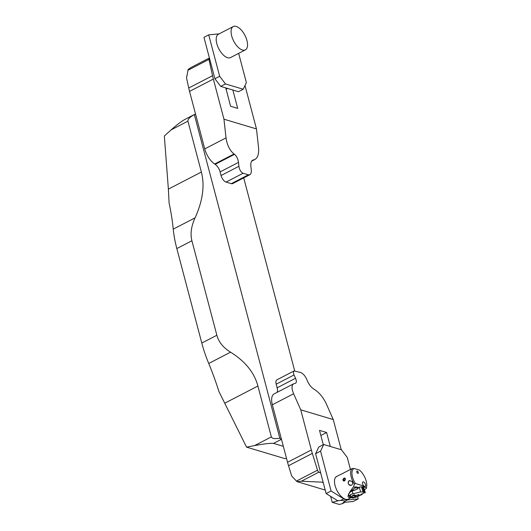 <?xml version="1.0" encoding="UTF-8"?>
<svg xmlns="http://www.w3.org/2000/svg" width="531" height="531" viewBox="0 0 531 531"><rect width="100%" height="100%" fill="white"/><g stroke="black" fill="none" stroke-linecap="round" stroke-linejoin="round"><path stroke-width="0.8" d="M342.316 503.68L339.302 504.45L332.207 502.326L338.121 500.813L337.49 500.627L340.517 500.474C343.809 500.328 345.05 500.7 344.254 501.596L342.316 503.68L345.037 502.266L353.268 501.476L358.226 498.908L357.602 496.531M337.49 500.627L326.134 493.564L315.6 453.693L318.746 447.049L323.704 444.487L341.44 449.79L347.267 457.437L350.44 469.444M332.207 502.326L330.634 496.359M348.854 498.848A12.784 6.14 -117.4 0 1 348.376 499.153A12.784 6.14 -117.4 0 1 345.535 499.286A12.784 6.14 -117.4 0 1 335.911 488.108A12.784 6.14 -117.4 0 1 336.621 476.453A12.784 6.14 -117.4 0 1 337.152 476.241M348.655 498.954A12.784 6.14 -117.4 0 1 348.276 499.206M336.528 476.506A12.784 6.14 -117.4 0 1 336.953 476.34M326.134 493.564L331.092 490.996L320.558 451.131L323.704 444.487M331.092 490.996L343.696 498.835L340.517 500.474M358.226 498.908L347.427 499.95A13.295 6.385 -117.4 0 1 343.696 498.835M320.558 451.131L315.6 453.693M233.275 26.55L218.394 34.249A13.142 6.312 62.6 0 0 217.664 46.237A13.142 6.312 62.6 0 0 227.553 57.726A13.142 6.312 62.6 0 0 230.474 57.587L245.355 49.887A13.142 6.312 -117.4 0 1 242.435 50.027A13.142 6.312 -117.4 0 1 232.538 38.537A13.142 6.312 -117.4 0 1 233.275 26.55A13.142 6.312 -117.4 0 1 244.917 35.318A13.142 6.312 -117.4 0 1 245.355 49.887M219.661 76.285L225.496 83.931L220.737 86.394L214.902 78.754L219.661 76.285L208.723 34.86L219.157 33.858M238.651 53.359L246.377 82.597L243.231 89.241L225.496 83.931M220.737 86.394L238.472 91.704L243.231 89.241M208.723 34.86L203.957 37.329L214.902 78.754M227.759 88.498L226.093 89.168M351.057 491.202A6.113 2.257 -14.8 0 1 355.378 489.881M365.202 486.442A2.549 1.228 62.6 0 0 365.341 484.113A2.549 1.228 62.6 0 0 363.423 481.882A2.549 1.228 -117.4 0 1 365.341 484.113A2.549 1.228 -117.4 0 1 365.202 486.442A2.549 1.228 -117.4 0 1 362.938 484.737A2.549 1.228 -117.4 0 1 362.859 481.909A2.549 1.228 -117.4 0 1 363.423 481.882A2.549 1.228 62.6 0 0 362.852 481.909M357.25 471.083A1.274 0.611 -117.4 0 1 358.213 472.205A1.274 0.611 -117.4 0 1 358.14 473.367A1.274 0.611 -117.4 0 1 357.011 472.517A1.274 0.611 -117.4 0 1 356.965 471.097A1.274 0.611 -117.4 0 1 357.25 471.083M358.113 473.38A1.274 0.611 62.6 0 0 358.146 472.198A1.274 0.611 62.6 0 0 357.197 471.11A1.274 0.611 62.6 0 0 356.938 471.116M352.212 481.697C353.002 483.383 352.697 484.591 351.29 485.321C347.878 484.67 347.327 483.064 349.63 480.502L352.212 481.697M349.61 480.509A2.549 2.23 -108.4 0 0 351.018 485.394M344.599 480.077L344.818 479.347M366.662 486.429L366.516 487.365A12.731 6.113 -117.4 0 1 366.244 488.5L366.324 487.73A11.815 5.675 62.6 0 0 366.662 486.429A11.815 5.675 62.6 0 0 359.414 470.074L354.131 468.495L352.245 468.515L340.729 474.468M340.51 474.502L336.568 476.539A12.731 6.113 62.6 0 0 335.267 477.807M346.491 499.479A12.731 6.113 62.6 0 0 348.27 499.147L351.303 497.58M354.131 468.495A11.815 5.675 62.6 0 0 355.358 483.489L354.363 484.245L353.573 486.774C347.254 494.826 346.365 498.363 350.898 497.381M364.439 489.781L366.244 488.5M354.363 484.245A12.731 6.113 -117.4 0 1 352.245 468.515M345.057 480.442L343.809 481.093L342.94 480.289L342.986 479.301L343.982 478.139L344.725 478.053L345.316 478.637L345.057 480.442M366.324 487.73L363.609 486.914L363.337 485.878L355.358 483.489M353.573 486.774L355.339 487.299L350.792 491.44C349.225 492.927 348.555 494.235 348.774 495.363L349.046 495.901M354.403 488.155A6.113 2.257 -14.8 0 1 358.252 488.042M363.337 485.878L362.6 487.007M358.637 487.597L355.71 486.728L355.339 487.299M343.975 481.086L344.008 481.099A1.527 1.215 106.7 0 1 344.851 478.159A1.527 1.215 106.7 0 1 345.05 478.245M345.137 478.338A1.5 1.195 -73.3 0 0 343.298 479.154A1.5 1.195 -73.3 0 0 344.101 481.086M344.931 480.608A1.274 1.016 106.7 0 1 344.101 478.477A1.274 1.016 106.7 0 1 345.429 479.267M363.629 488.089L363.377 487.239L362.434 486.96L363.947 492.018L363.529 492.144L364.392 492.775L360.722 494.427L362.242 494.394L361.146 494.938M364.007 492.423L362.792 488.148L363.848 488.108L365.268 492.549L364.392 492.775L365.082 492.834L364.173 492.356L362.879 488.022L363.974 488.215M362.434 486.96L361.465 486.821L363.058 492.005L363.529 492.144M363.058 492.005L360.668 491.912L359.208 487.159L357.204 489.184L352.245 491.075A5.987 2.21 165.2 0 0 350.095 492.151M352.02 497.886L351.476 497.64C350.38 496.83 350.228 495.702 351.011 494.261L360.668 491.912M352.803 498.038L351.476 497.64L351.768 496.14L359.354 494.746L358.033 496.279L352.803 498.038L356.142 497.189L361.551 494.753M362.169 493.777L362.242 494.394M358.604 494.567A3.69 1.361 -14.8 0 1 356.865 496.651A3.69 1.361 -14.8 0 1 352.332 497.275A3.69 1.361 -14.8 0 1 351.781 496.14A3.69 1.361 -14.8 0 1 351.841 496.06M351.867 496.034A3.465 1.281 165.2 0 0 351.801 496.458A3.465 1.281 165.2 0 0 351.854 496.578M361.465 486.821L359.208 487.159M351.011 494.261L349.126 496.2L351.688 497.766M354.303 496.299L354.19 495.874L355.086 495.41L356.135 495.35L356.268 495.762L355.352 496.239L354.303 496.299L354.17 495.888M355.352 496.239L355.133 495.41M358.126 494.507A3.465 1.281 -14.8 0 1 358.564 494.938A3.465 1.281 -14.8 0 1 355.544 497.062A3.465 1.281 -14.8 0 1 351.867 496.711A3.465 1.281 -14.8 0 1 354.489 494.706M363.861 492.33L365.268 492.549M365.082 492.834L363.848 488.108M195.627 114.397A5.091 2.443 62.6 0 0 194.499 114.45A5.091 2.443 62.6 0 0 194.313 114.57L279.83 438.228A5.091 2.443 62.6 0 0 281.47 439.283L273.531 443.392L283.328 446.325M294.685 370.817L243.709 177.885M273.531 443.392C270.777 443.04 264.451 443.777 254.561 445.595L246.55 447.142L218.905 391.473A173.159 83.155 62.6 0 0 208.729 363.469A86.58 41.577 -117.4 0 1 201.793 343.053L176.83 248.568A86.58 41.577 -117.4 0 1 173.239 229.146L195.056 217.856C202.789 200.831 204.893 185.558 201.375 172.044L187.934 121.168L171.141 129.863C176.823 124.812 181.509 121.28 185.186 119.269L194.499 114.45M201.375 172.044L168.373 189.122L169.09 202.948A173.159 83.155 -117.4 0 1 173.239 229.146M246.55 447.142L284.974 458.638L286.508 458.346M168.373 189.122L164.338 135.989L171.141 129.863M254.561 445.595L271.354 436.907L257.913 386.03C254.296 372.55 245.176 361.266 230.547 352.179L208.729 363.469M201.793 343.053L216.867 335.253L191.903 240.762L176.83 248.568M194.313 114.57C189.799 117.172 187.669 119.375 187.934 121.168M195.056 217.856C191.193 226.365 190.144 234.005 191.903 240.762M216.867 335.253C218.672 341.991 223.239 347.632 230.547 352.179M271.354 436.907C272.005 438.56 274.832 439.004 279.83 438.228M295.528 378.291C296.61 380.893 296.61 382.559 295.508 383.276L293.67 383.78C291.479 385.227 291.466 388.553 293.63 393.763L300.752 409.846L333.262 419.576L326.147 403.494C323.193 397.321 319.25 392.615 314.332 389.369L313.794 389.05C311.332 387.424 309.361 385.075 307.887 381.988L306.407 378.643C304.827 375.497 302.896 373.452 300.612 372.503L294.068 370.95C293.185 371.527 293.185 372.862 294.048 374.946L295.528 378.291L277.149 387.803L276.193 384.185A6.113 2.934 -117.4 0 1 276.93 379.824L294.068 370.95M300.752 409.846L311.352 449.969A50.93 24.459 62.6 0 0 312.328 453.394L288.525 465.714L291.711 476.061L296.451 481.079L317.498 470.187A2.038 0.976 62.6 0 0 318.912 472.145L320.731 473.114M288.525 465.714A50.93 24.459 -117.4 0 1 287.55 462.295L311.352 449.969M293.63 393.763L272.35 404.775L287.55 462.295M272.35 404.775A15.28 7.334 -117.4 0 1 274.195 393.863L293.67 383.78M277.082 392.369A7.64 3.671 62.6 0 0 277.149 387.803M333.262 419.576L341.227 449.73M330.295 446.458L326.605 432.506L319.516 430.382L323.293 444.699M312.328 453.394L317.498 470.187M323.133 482.201L301.389 481.212L297.028 481.63L296.451 481.079M322.622 482.46L323.253 482.652M325.211 490.067L297.028 481.63M326.605 432.506L320.863 435.48M249.816 174.726L232.684 183.593A6.113 2.934 -117.4 0 1 231.324 183.653L226.06 182.08L243.118 173.252L248.382 174.825L249.816 174.726C250.997 173.989 251.482 172.409 251.276 169.986L250.844 166.097C250.586 163.063 251.196 161.092 252.67 160.17L254.893 159.473C257.84 157.634 259.062 153.685 258.544 147.618L256.473 128.927L245.866 88.796A50.93 24.459 62.6 0 0 244.957 85.591M204.747 148.906L226.027 137.887C227.069 145.056 229.731 150.419 234.018 153.997L234.496 154.348L215.155 164.358L214.65 164.019A15.28 7.334 -117.4 0 1 204.747 148.906L189.554 91.392A50.93 24.459 -117.4 0 1 188.737 88.02L186.534 77.964L188.14 69.495L191.253 67.371L209.241 58.065A2.038 0.976 62.6 0 0 208.962 59.386L187.914 70.278M226.06 182.08A6.113 2.934 -117.4 0 1 221.062 175.529L220.106 171.911A7.64 3.671 -117.4 0 0 215.155 164.358M226.027 137.887L223.956 119.196L256.473 128.927M243.118 173.252C240.928 172.25 239.527 169.927 238.917 166.289L238.492 162.4C237.968 158.815 236.634 156.134 234.496 154.348M223.956 119.196L213.356 79.073L189.554 91.392M225.761 87.9L230.613 106.266L237.709 108.39L232.85 90.024M188.737 88.02L212.539 75.694L208.962 59.386M212.539 75.694A50.93 24.459 62.6 0 0 213.356 79.073M347.427 499.95L344.254 501.596M352.903 493.571L352.245 491.075M257.913 386.03L224.912 403.115M276.193 384.185L294.048 374.946M318.912 472.145L301.389 481.212M231.324 183.653L248.382 174.825M253.267 159.964L252.132 160.554M238.492 162.4L220.106 171.911M234.018 153.997L214.65 164.019M221.062 175.529L238.917 166.289M251.873 160.827L253.699 159.884M349.126 496.2L348.728 494.7M187.782 290.019L191.167 302.849M251.634 161.159L254.893 159.473"/></g></svg>
